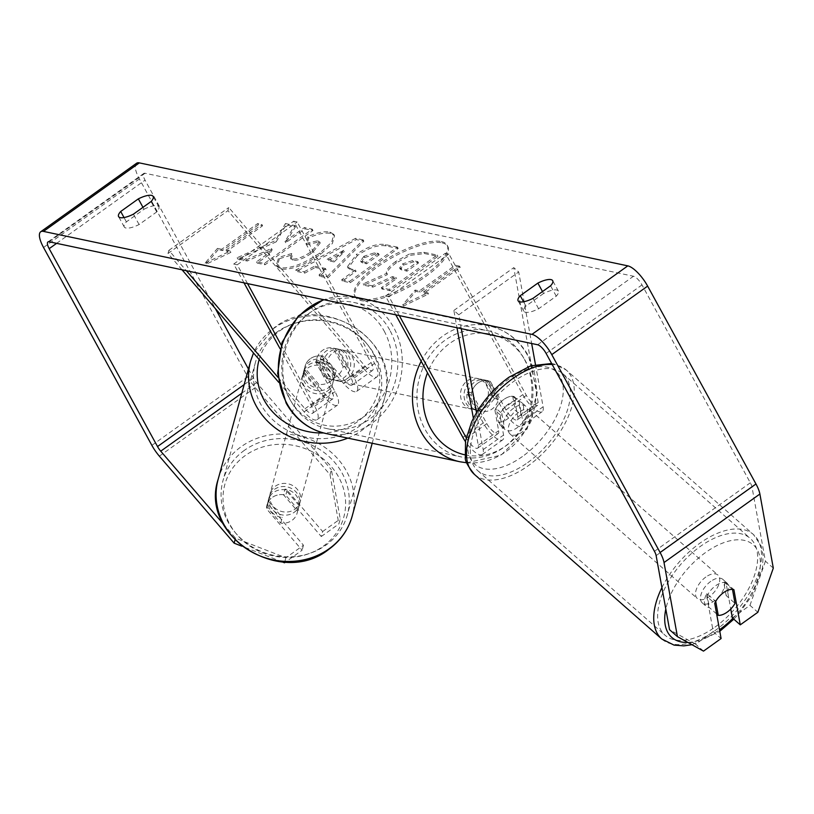 <?xml version="1.0" encoding="UTF-8"?>
<svg xmlns="http://www.w3.org/2000/svg" width="814" height="814" viewBox="0 0 814 814"><rect width="100%" height="100%" fill="white"/><g stroke="black" fill="none" stroke-linecap="round" stroke-linejoin="round"><path stroke-width="0.61" stroke-dasharray="4.07 3.05" d="M494.932 410.256L498.636 430.738A10.928 3.632 54.4 0 1 498.097 433.567A10.928 3.632 54.4 0 1 486.803 423.626L471.174 395.095A15.619 13.848 -78.1 0 1 488.237 380.738A15.619 13.848 -78.1 0 1 490.343 381.39L505.972 409.93A10.928 3.632 -125.6 0 0 517.266 419.861A10.928 3.632 -125.6 0 0 517.816 417.033L514.102 396.55A15.619 8.466 131.3 0 0 503.805 399.491A15.619 8.466 131.3 0 0 494.932 410.256L499.857 414.58L503.571 435.063A18.742 6.227 54.4 0 1 502.635 439.916A18.742 6.227 54.4 0 1 483.272 422.883L467.643 394.342A15.619 13.848 -78.1 0 1 484.717 379.996A15.619 13.848 -78.1 0 1 486.813 380.647L502.442 409.177A18.742 6.227 -125.6 0 0 521.805 426.21A18.742 6.227 -125.6 0 0 522.741 421.357L519.037 400.875A15.619 8.466 131.3 0 0 508.74 403.825A15.619 8.466 131.3 0 0 499.857 414.58M535.449 364.479L543.111 406.797A18.742 6.227 54.4 0 1 542.185 411.65A18.742 6.227 54.4 0 1 522.812 394.617L445.4 253.225L448.931 253.968L526.343 395.37A10.928 3.632 54.4 0 0 537.637 405.301A10.928 3.632 54.4 0 0 538.186 402.472L513.776 267.633L518.701 271.968L531.654 343.498M473.392 418.345L478.266 445.299A10.928 3.632 54.4 0 1 477.726 448.127A10.928 3.632 54.4 0 1 466.422 438.197L466.178 437.728M476.505 412.678L483.19 449.623A18.742 6.227 54.4 0 1 482.264 454.477A18.742 6.227 54.4 0 1 465.425 441.585M461.304 328.673L458.791 314.794L453.856 310.46L456.99 327.757M399.308 315.598L389.011 296.795L448.931 253.968M395.777 314.855L385.48 296.052L445.4 253.225M385.48 296.052L389.011 296.795M458.791 314.794L518.701 271.968M453.856 310.46L513.776 267.633M490.343 381.39L486.813 380.647M471.174 395.095L467.643 394.342M514.102 396.55L519.037 400.875M323.86 356.44A15.619 14.225 15.4 0 0 310.327 358.699A15.619 14.225 15.4 0 0 305.138 366.046A15.619 14.225 15.4 0 0 304.69 370.146L325.366 394.21A10.928 3.632 -125.6 0 0 332.916 398.748A10.928 3.632 -125.6 0 0 331.502 390.893L315.873 362.352A15.619 13.848 -78.1 0 1 332.946 348.005A15.619 13.848 -78.1 0 1 335.053 348.646L350.671 377.187A10.928 3.632 54.4 0 1 352.096 385.042A10.928 3.632 54.4 0 1 344.536 380.504L323.86 356.44L323.005 359.554A15.619 14.225 15.4 0 0 309.473 361.813A15.619 14.225 15.4 0 0 304.283 369.159A15.619 14.225 15.4 0 0 303.836 373.26L324.511 397.313A18.742 6.227 -125.6 0 0 337.454 405.097A18.742 6.227 -125.6 0 0 335.032 391.636L319.403 363.095A15.619 13.848 -78.1 0 1 336.477 348.748A15.619 13.848 -78.1 0 1 338.583 349.389L354.202 377.93A18.742 6.227 54.4 0 1 356.634 391.392A18.742 6.227 54.4 0 1 343.681 383.608L323.005 359.554M364.051 369.047A18.742 6.227 -125.6 0 0 377.004 376.831A18.742 6.227 -125.6 0 0 374.572 363.37L297.161 221.968L293.63 221.225L371.052 362.627A10.928 3.632 -125.6 0 1 372.466 370.482A10.928 3.632 -125.6 0 1 364.906 365.944L228.785 207.55L227.93 210.663L364.051 369.047L343.681 383.608M278.764 382.356L304.141 411.874A18.742 6.227 -125.6 0 0 317.084 419.658A18.742 6.227 -125.6 0 0 314.662 406.196L281.156 345.004M278.001 377.36L304.996 408.77A10.928 3.632 -125.6 0 0 312.545 413.309A10.928 3.632 -125.6 0 0 311.131 405.453L280.067 348.718M182.021 269.79L168.01 253.49L168.864 250.376L186.335 270.696M244.017 282.865L233.72 264.051L293.63 221.225M247.548 283.608L237.25 264.794L233.72 264.051M237.25 264.794L297.161 221.968M168.01 253.49L227.93 210.663M168.864 250.376L228.785 207.55M335.053 348.646L338.583 349.389M315.873 362.352L319.403 363.095M304.69 370.146L303.836 373.26M294.18 512.321A15.619 14.225 15.4 0 0 299.369 504.975A15.619 14.225 15.4 0 0 292.602 489.112A15.619 14.225 15.4 0 0 274.45 489.356A15.619 14.225 15.4 0 0 269.251 496.703A15.619 14.225 15.4 0 0 276.017 512.566A15.619 14.225 15.4 0 0 294.18 512.321M283.435 494.729A15.619 14.225 15.4 0 0 272.222 497.446A15.619 14.225 15.4 0 0 267.033 504.792A15.619 14.225 15.4 0 0 266.656 506.725L280.749 523.117A15.619 14.225 15.4 0 0 291.961 520.411A15.619 14.225 15.4 0 0 297.151 513.064A15.619 14.225 15.4 0 0 297.527 511.131L283.435 494.729L284.971 489.133A15.619 14.225 15.4 0 1 299.064 505.525L297.527 511.131M330.057 381.664A15.619 14.225 15.4 0 0 335.256 374.318A15.619 14.225 15.4 0 0 335.622 372.385L334.605 376.119A15.619 14.225 15.4 0 0 320.513 359.717L321.53 355.983A15.619 14.225 15.4 0 0 310.327 358.699A15.619 14.225 15.4 0 0 305.138 366.046A15.619 14.225 15.4 0 0 304.762 367.979L303.734 371.713A15.619 14.225 15.4 0 0 317.826 388.105L318.854 384.371A15.619 14.225 15.4 0 0 330.057 381.664M328.347 387.881A15.619 14.225 15.4 0 0 333.547 380.535A15.619 14.225 15.4 0 0 326.78 364.672A15.619 14.225 15.4 0 0 308.618 364.926A15.619 14.225 15.4 0 0 303.429 372.263A15.619 14.225 15.4 0 0 310.195 388.136A15.619 14.225 15.4 0 0 328.347 387.881M321.53 355.983L335.622 372.385M318.854 384.371L304.762 367.979M280.749 523.117L282.285 517.521A15.619 14.225 15.4 0 1 268.193 501.119L266.656 506.725M268.193 501.119L282.285 517.521M299.064 505.525L284.971 489.133M334.605 376.119L320.513 359.717M303.734 371.713L317.826 388.105M327.493 390.995A15.619 14.225 15.4 0 0 332.692 383.648A15.619 14.225 15.4 0 0 325.926 367.786A15.619 14.225 15.4 0 0 307.763 368.03A15.619 14.225 15.4 0 0 302.574 375.376A15.619 14.225 15.4 0 0 309.34 391.239A15.619 14.225 15.4 0 0 327.493 390.995M295.034 509.208A15.619 14.225 15.4 0 0 300.224 501.862A15.619 14.225 15.4 0 0 293.457 485.999A15.619 14.225 15.4 0 0 275.295 486.243A15.619 14.225 15.4 0 0 270.106 493.589A15.619 14.225 15.4 0 0 276.872 509.452A15.619 14.225 15.4 0 0 295.034 509.208M244.414 450.315A64.499 58.73 15.4 0 0 222.975 480.647A64.499 58.73 15.4 0 0 250.926 546.163A64.499 58.73 15.4 0 0 325.915 545.136A64.499 58.73 15.4 0 0 347.354 514.804A64.499 58.73 15.4 0 0 319.414 449.287A64.499 58.73 15.4 0 0 244.414 450.315M276.882 332.102A64.499 58.73 15.4 0 0 255.433 362.434A64.499 58.73 15.4 0 0 283.384 427.95A64.499 58.73 15.4 0 0 358.384 426.923A64.499 58.73 15.4 0 0 379.823 396.591A64.499 58.73 15.4 0 0 351.872 331.074A64.499 58.73 15.4 0 0 276.882 332.102M442.022 242.826A52.666 16.911 151.3 0 1 447.812 246.428A52.666 16.911 151.3 0 1 417.836 281.807A52.666 16.911 151.3 0 1 361.192 300.61A52.666 16.911 151.3 0 1 355.413 297.008A52.666 16.911 151.3 0 1 385.388 261.63A52.666 16.911 151.3 0 1 442.022 242.826M441.32 241.534A52.666 16.911 151.3 0 1 447.1 245.126A52.666 16.911 151.3 0 1 417.124 280.504A52.666 16.911 151.3 0 1 360.48 299.308A52.666 16.911 151.3 0 1 354.701 295.716A52.666 16.911 151.3 0 1 384.676 260.338A52.666 16.911 151.3 0 1 441.32 241.534M144.017 209.249A15.619 5.016 151.3 0 1 157.133 205.759A15.619 5.016 151.3 0 1 158.852 206.827A15.619 5.016 151.3 0 1 156.726 211.935L139.092 224.532A15.619 5.016 151.3 0 1 124.267 226.964A15.619 5.016 151.3 0 1 126.384 221.856L144.017 209.249L142.969 207.326M543.559 293.478L525.915 306.084A15.619 5.016 -28.7 0 0 523.799 311.192A15.619 5.016 -28.7 0 0 538.624 308.76L556.257 296.154A15.619 5.016 -28.7 0 0 558.384 291.056A15.619 5.016 -28.7 0 0 556.664 289.988A15.619 5.016 -28.7 0 0 543.559 293.478L542.5 291.554M703.5 651.119L695.614 644.189L713.206 631.623L706.837 596.438L714.723 603.367M706.837 596.438A15.619 8.466 -48.7 0 1 715.71 585.673A15.619 8.466 -48.7 0 1 726.007 582.732L730.769 609.014M276.231 241.819L286.152 224.837L295.431 226.791L285.704 242.745L305.148 228.846L312.973 230.494L265.049 264.754L257.224 263.105L269.617 254.243L272.161 249.776L247.253 261.009L237.861 259.025L276.231 241.819L275.519 240.527L285.439 223.545L286.152 224.837M315.303 267.48L326.251 269.78L319.729 276.282L327.808 277.981L363.838 241.178L356.339 239.591L296.418 271.367L304.762 273.128L315.303 267.48L314.601 266.178L325.539 268.488L326.251 269.78M773.3 568.111L765.414 561.192L752.004 487.098A9.371 3.114 -125.6 0 0 750.325 482.794L641.992 284.91A9.371 3.114 -125.6 0 0 633.496 276.241L145.014 173.26A9.371 3.114 -125.6 0 0 143.834 173.423A9.371 3.114 -125.6 0 0 145.045 180.148L215.354 308.577M218.172 249.684L205.84 264.377L230.881 252.36L226.638 251.465L262.586 225.773L258.353 224.878L222.405 250.58L218.172 249.684L217.46 248.382L205.128 263.075L205.84 264.377M424.287 293.132L428.52 294.027L403.49 306.044L415.822 291.351L420.055 292.246L456.003 266.544L460.236 267.44L424.287 293.132L423.575 291.839L459.534 266.147L460.236 267.44M357.468 255.464L348.077 268.091L352.218 270.452L356.094 271.276L342.399 281.064L350.224 282.712L398.158 248.453L386.05 245.899C378.266 244.546 368.732 247.731 357.468 255.464L356.624 254.263L347.364 266.788L351.506 269.159L355.382 269.973L356.094 271.276M279.456 258.669L277.004 266.656L281.135 269.037C291.137 270.116 304.253 265.232 320.492 254.385L332.377 243.508L334.534 235.684L330.667 233.333C324.654 232.428 317.328 233.964 308.689 237.953L306.837 244.729L318.63 242.012L320.228 242.989L312.556 252.584C304.426 258.15 297.914 260.734 293.02 260.317L291.158 259.239L292.47 254.813L279.456 258.669L278.744 257.366L276.292 265.364L280.433 267.735C290.425 268.824 303.541 263.94 319.78 253.093L331.664 242.216L333.821 234.391L329.955 232.041C323.941 231.125 316.615 232.672 307.977 236.66L308.689 237.953M223.29 523.972L235.521 538.207L285.877 557.814L303.469 545.238L267.948 503.917A15.619 14.225 -164.6 0 1 268.396 499.816A15.619 14.225 -164.6 0 1 287.128 490.211L322.649 531.532L321.276 536.518L285.755 495.187A15.619 14.225 15.4 0 0 267.033 504.792A15.619 14.225 15.4 0 0 266.585 508.892L302.106 550.213L285.531 562.067M282.153 561.874L241.911 546.204M136.569 163.258A21.866 7.265 -125.6 0 0 139.398 178.958L247.731 376.841A21.866 7.265 -125.6 0 0 255.22 387.637L330.026 474.664L338.868 523.941L340.232 518.966L331.39 469.688L330.026 474.664M321.276 536.518L338.868 523.941M322.649 531.532L340.232 518.966M303.469 545.238L302.106 550.213M285.877 557.814L284.717 562.036M248.443 369.017L253.378 378.032A9.371 3.114 -125.6 0 0 256.593 382.651L331.39 469.688M732.376 617.918L749.969 605.341L757.854 612.27M695.614 644.189L669.546 629.71M765.414 561.192L749.969 605.341M713.206 631.623L721.092 638.542M235.022 540.038L235.521 538.207M726.007 582.732L733.892 589.662M525.915 306.084L523.555 301.78M538.624 308.76L532.946 298.382M556.257 296.154L550.579 285.785M287.128 490.211L285.755 495.187M267.948 503.917L266.585 508.892M126.384 221.856L124.023 217.552M139.092 224.532L133.404 214.163M156.726 211.935L151.048 201.557M396.408 262.79L396.265 262.891C389.133 268.162 386.151 272.079 387.332 274.664L363.838 285.205L372.893 287.118L393.142 277.92L396.581 278.642L382.031 289.041L389.875 290.7L437.901 256.359L424.521 253.541L410.093 255.321L396.408 262.79L395.553 261.589C388.42 266.86 385.439 270.787 386.63 273.362L363.125 283.913L363.838 285.205M372.893 287.118L372.181 285.816L392.429 276.628L395.869 277.35L381.318 287.749L389.163 289.397L437.199 255.067L423.819 252.248L409.381 254.029L410.093 255.321M409.381 254.029L395.696 261.498M437.199 255.067L437.901 256.359M389.163 289.397L389.875 290.7M381.318 287.749L382.031 289.041M395.869 277.35L396.581 278.642M392.429 276.628L393.142 277.92M372.181 285.816L363.125 283.913M386.63 273.362L387.332 274.664M205.128 263.075L230.169 251.068L230.881 252.36M230.169 251.068L225.926 250.173L226.638 251.465M225.926 250.173L261.884 224.471L262.586 225.773M222.405 250.58L221.693 249.277L257.641 223.585L261.884 224.471M257.641 223.585L258.353 224.878M221.693 249.277L217.46 248.382M459.534 266.147L455.291 265.252L456.003 266.544M423.575 291.839L427.818 292.735L402.777 304.741L415.109 290.049L419.342 290.944L455.291 265.252M419.342 290.944L420.055 292.246M415.109 290.049L415.822 291.351M402.777 304.741L403.49 306.044M427.818 292.735L428.52 294.027M334.116 261.935L327.828 260.602L344.495 251.587L334.116 261.935L333.414 260.633L327.116 259.31L327.828 260.602M327.116 259.31L343.783 250.285L344.495 251.587M325.539 268.488L319.017 274.99L319.729 276.282M319.017 274.99L327.096 276.689L327.808 277.981M327.096 276.689L363.125 239.876L363.838 241.178M363.125 239.876L355.626 238.299L356.339 239.591M355.626 238.299L295.706 270.075L296.418 271.367M295.706 270.075L304.049 271.825L304.762 273.128M304.049 271.825L314.601 266.178M343.783 250.285L333.414 260.633M364.682 257.56L375.498 254.009L379.171 254.782L366.493 263.838L361.243 262.179L364.682 257.56L363.97 256.257L374.786 252.706L378.459 253.48L379.171 254.782M378.459 253.48L365.791 262.535L366.493 263.838M365.791 262.535L360.541 260.877L363.97 256.257M355.382 269.973L341.687 279.762L342.399 281.064M341.687 279.762L349.511 281.41L350.224 282.712M349.511 281.41L397.446 247.151L398.158 248.453M397.446 247.151L385.348 244.597C377.554 243.244 368.02 246.428 356.756 254.172M285.439 223.545L294.719 225.498L284.992 241.443L304.446 227.544L312.271 229.192L264.336 263.461L256.512 261.803L268.905 252.951L271.449 248.474L246.55 259.707L237.149 257.723L275.519 240.527M237.149 257.723L237.861 259.025M246.55 259.707L247.253 261.009M271.449 248.474L272.161 249.776M268.905 252.951L269.617 254.243M256.512 261.803L257.224 263.105M264.336 263.461L265.049 264.754M312.271 229.192L312.973 230.494M304.446 227.544L305.148 228.846M284.992 241.443L285.704 242.745M294.719 225.498L295.431 226.791M307.977 236.66L306.135 243.427L306.837 244.729M306.135 243.427L317.918 240.72L319.515 241.697L311.854 251.292C303.714 256.858 297.202 259.432 292.307 259.025L290.445 257.936L291.758 253.52L292.47 254.813M291.758 253.52L278.744 257.366M403.327 265.14L413.4 261.864L418.538 262.953L407.01 271.194L400.315 269.251L403.327 265.14L402.615 263.848L412.688 260.572L417.826 261.65L406.298 269.892L399.603 267.948L402.615 263.848M406.298 269.892L407.01 271.194M417.826 261.65L418.538 262.953M710.785 581.349A15.619 8.466 131.3 0 0 702.248 602.848A15.619 8.466 131.3 0 0 714.326 600.895A15.619 8.466 131.3 0 0 722.863 579.385A15.619 8.466 131.3 0 0 710.785 581.349M716.635 613.939L709.37 607.559A15.619 8.466 131.3 0 1 706.186 606.318A15.619 8.466 131.3 0 1 706.847 593.599L715.72 601.393M498.453 422.242A15.619 8.466 131.3 0 0 507.346 419.037A15.619 8.466 131.3 0 0 515.231 410.246L521.143 415.445A15.619 8.466 131.3 0 0 521.805 402.727A15.619 8.466 131.3 0 0 518.62 401.485L512.708 396.286A15.619 8.466 131.3 0 0 503.805 399.491A15.619 8.466 131.3 0 0 495.93 408.282L501.841 413.471A15.619 8.466 131.3 0 0 501.19 426.19A15.619 8.466 131.3 0 0 504.365 427.431L498.453 422.242L495.93 408.282M513.665 408.15A15.619 8.466 131.3 0 0 505.128 429.65A15.619 8.466 131.3 0 0 517.205 427.696A15.619 8.466 131.3 0 0 525.742 406.196A15.619 8.466 131.3 0 0 513.665 408.15M512.708 396.286L515.231 410.246M732.488 589.397L723.626 581.603A15.619 8.466 131.3 0 1 726.8 582.855A15.619 8.466 131.3 0 1 726.149 595.563L735.022 603.357M706.847 593.599L709.37 607.559M726.149 595.563L723.626 581.603M521.143 415.445L518.62 401.485M501.841 413.471L504.365 427.431M518.589 412.484A15.619 8.466 131.3 0 0 510.052 433.984A15.619 8.466 131.3 0 0 522.13 432.031A15.619 8.466 131.3 0 0 530.667 410.521A15.619 8.466 131.3 0 0 518.589 412.484M705.86 577.014A15.619 8.466 131.3 0 0 697.323 598.524A15.619 8.466 131.3 0 0 709.391 596.56A15.619 8.466 131.3 0 0 717.938 575.06A15.619 8.466 131.3 0 0 705.86 577.014M714.936 627.146A64.499 34.982 131.3 0 0 750.193 538.339A64.499 34.982 131.3 0 0 700.325 546.428A64.499 34.982 131.3 0 0 665.058 635.235A64.499 34.982 131.3 0 0 714.936 627.146M527.665 462.617A64.499 34.982 131.3 0 0 562.932 373.799A64.499 34.982 131.3 0 0 513.054 381.888A64.499 34.982 131.3 0 0 477.798 470.706A64.499 34.982 131.3 0 0 527.665 462.617M465.974 403.103A15.619 13.848 101.9 0 0 474.745 409.818A15.619 13.848 101.9 0 0 489.183 403.134A15.619 13.848 101.9 0 0 489.947 385.968A15.619 13.848 101.9 0 0 481.186 379.253A15.619 13.848 101.9 0 0 466.748 385.938A15.619 13.848 101.9 0 0 465.974 403.103M498.483 399.287L494.251 398.402A15.619 13.848 101.9 0 0 492.765 386.569A15.619 13.848 101.9 0 0 484.106 379.873L488.339 380.759A15.619 13.848 101.9 0 0 488.237 380.738A15.619 13.848 101.9 0 0 471.56 392.755L481.705 411.284A15.619 13.848 101.9 0 0 481.796 411.304A15.619 13.848 101.9 0 0 498.483 399.287L488.339 380.759M481.705 411.284L477.472 410.388A15.619 13.848 101.9 0 1 468.803 403.693A15.619 13.848 101.9 0 1 467.328 391.86L471.56 392.755M326.414 378.541A15.619 13.848 101.9 0 0 326.506 378.561A15.619 13.848 101.9 0 0 343.182 366.554L347.425 367.45A15.619 13.848 101.9 0 0 345.94 355.606A15.619 13.848 101.9 0 0 337.281 348.921L333.038 348.026A15.619 13.848 101.9 0 0 332.946 348.005A15.619 13.848 101.9 0 0 316.27 360.012L326.414 378.541L330.647 379.436A15.619 13.848 101.9 0 1 321.978 372.741A15.619 13.848 101.9 0 1 320.502 360.907L316.27 360.012M324.796 373.341A15.619 13.848 101.9 0 0 333.567 380.057A15.619 13.848 101.9 0 0 348.005 373.372A15.619 13.848 101.9 0 0 348.768 356.206A15.619 13.848 101.9 0 0 340.008 349.491A15.619 13.848 101.9 0 0 325.569 356.176A15.619 13.848 101.9 0 0 324.796 373.341M343.182 366.554L333.038 348.026M467.328 391.86L477.472 410.388M494.251 398.402L484.106 379.873M347.425 367.45L337.281 348.921M320.502 360.907L330.647 379.436M328.327 374.084A15.619 13.848 101.9 0 0 337.088 380.799A15.619 13.848 101.9 0 0 351.536 374.114A15.619 13.848 101.9 0 0 352.299 356.949A15.619 13.848 101.9 0 0 343.539 350.234A15.619 13.848 101.9 0 0 329.1 356.919A15.619 13.848 101.9 0 0 328.327 374.084M462.454 402.36A15.619 13.848 101.9 0 0 471.214 409.066A15.619 13.848 101.9 0 0 485.653 402.391A15.619 13.848 101.9 0 0 486.416 385.226A15.619 13.848 101.9 0 0 477.655 378.51A15.619 13.848 101.9 0 0 463.217 385.195A15.619 13.848 101.9 0 0 462.454 402.36M523.921 358.414A64.499 57.204 101.9 0 0 487.739 330.677A64.499 57.204 101.9 0 0 428.103 358.282A64.499 57.204 101.9 0 0 424.939 429.161A64.499 57.204 101.9 0 0 461.131 456.898A64.499 57.204 101.9 0 0 520.767 429.293A64.499 57.204 101.9 0 0 523.921 358.414M389.804 330.138A64.499 57.204 101.9 0 0 353.622 302.411A64.499 57.204 101.9 0 0 293.986 330.006A64.499 57.204 101.9 0 0 290.822 400.895A64.499 57.204 101.9 0 0 327.014 428.622A64.499 57.204 101.9 0 0 386.64 401.027A64.499 57.204 101.9 0 0 389.804 330.138M522.741 421.357L543.111 406.797M502.442 409.177L522.812 394.617M505.972 409.93L526.343 395.37M517.816 417.033L538.186 402.472M466.422 438.197L486.803 423.626M462.901 437.444L483.272 422.883M483.19 449.623L503.571 435.063M478.266 445.299L498.636 430.738M354.202 377.93L374.572 363.37M344.536 380.504L364.906 365.944M350.671 377.187L371.052 362.627M311.131 405.453L331.502 390.893M314.662 406.196L335.032 391.636M304.141 411.874L324.511 397.313M304.996 408.77L325.366 394.21M218.152 479.324A69.495 63.278 -164.6 0 1 241.259 446.642A69.495 63.278 -164.6 0 1 322.059 445.533A69.495 63.278 -164.6 0 1 352.177 516.127M323.29 546.184A61.681 56.176 15.4 0 0 331.644 467.002A61.681 56.176 15.4 0 0 245.34 455.494A61.681 56.176 15.4 0 0 236.976 534.666A61.681 56.176 15.4 0 0 323.29 546.184M347.802 438.115A69.495 63.278 15.4 0 0 361.538 430.596A69.495 63.278 15.4 0 0 384.646 397.914A69.495 63.278 15.4 0 0 354.528 327.32A69.495 63.278 15.4 0 0 273.728 328.429A69.495 63.278 15.4 0 0 250.62 361.111M259.157 359.534A61.681 56.176 -164.6 0 1 279.507 331.054A61.681 56.176 -164.6 0 1 365.822 342.572A61.681 56.176 -164.6 0 1 357.458 421.754A61.681 56.176 -164.6 0 1 323.555 432.946M537.627 344.76L633.496 276.241M49.155 241.778L145.014 173.26M159.361 456.155L255.22 387.637M241.799 393.223L256.593 382.651M244.159 384.615L253.378 378.032M56.614 243.355L145.045 180.148M546.123 353.439L641.992 284.91M654.456 551.312L750.325 482.794M656.135 555.616L752.004 487.098M43.529 247.476L139.398 178.958M151.872 445.36L247.731 376.841M395.553 261.589L396.265 262.891M423.819 252.248L424.521 253.541M374.786 252.706L375.498 254.009M362.077 261.752L362.79 263.054M363.827 256.359L364.54 257.651M356.624 254.263L357.336 255.565M351.506 269.159L352.218 270.452M385.348 244.597L386.05 245.899M280.433 267.735L281.135 269.037M319.78 253.093L320.492 254.385M319.912 252.991L320.624 254.294M329.955 232.041L330.667 233.333M317.918 240.72L318.63 242.012M311.986 251.19L312.698 252.493M311.854 251.292L312.556 252.584M292.307 259.025L293.02 260.317M402.757 263.746L403.469 265.038M401.119 268.803L401.831 270.095M412.688 260.572L413.4 261.864M661.924 587.606A69.495 37.688 -48.7 0 1 699.755 543.294A69.495 37.688 -48.7 0 1 753.499 534.584A69.495 37.688 -48.7 0 1 715.496 630.28A69.495 37.688 -48.7 0 1 661.762 638.99M732.875 618.345A61.681 33.455 131.3 0 0 758.363 552.034A61.681 33.455 131.3 0 0 705.565 552.513A61.681 33.455 131.3 0 0 665.811 609.076M687.85 642.429A61.681 33.455 131.3 0 0 719.495 629.751M474.491 474.46A69.495 37.688 131.3 0 0 528.235 465.74A69.495 37.688 131.3 0 0 566.229 370.044A69.495 37.688 131.3 0 0 552.197 364.519M522.425 456.522A61.681 33.455 -48.7 0 1 468.101 451.76A61.681 33.455 -48.7 0 1 508.445 379.324A61.681 33.455 -48.7 0 1 562.769 384.086A61.681 33.455 -48.7 0 1 522.425 456.522M421.194 361.274A69.495 61.63 -78.1 0 1 488.766 325.793A69.495 61.63 -78.1 0 1 527.757 355.677A69.495 61.63 -78.1 0 1 524.348 432.051A69.495 61.63 -78.1 0 1 460.093 461.792M464.967 454.833A61.681 54.711 101.9 0 0 522.191 428.622A61.681 54.711 101.9 0 0 525.295 360.704A61.681 54.711 101.9 0 0 474.531 333.506A61.681 54.711 101.9 0 0 427.503 372.802M325.976 433.516A69.495 61.63 101.9 0 0 390.232 403.775A69.495 61.63 101.9 0 0 393.64 327.401A69.495 61.63 101.9 0 0 354.65 297.517A69.495 61.63 101.9 0 0 324.033 299.725M384.116 330.942A61.681 54.711 -78.1 0 1 364.835 416.015A61.681 54.711 -78.1 0 1 289.448 398.606A61.681 54.711 -78.1 0 1 308.73 313.532A61.681 54.711 -78.1 0 1 384.116 330.942M521.805 426.21L542.185 411.65M517.266 419.861L537.637 405.301M482.264 454.477L502.635 439.916M477.726 448.127L498.097 433.567M481.186 379.253L484.717 379.996M356.634 391.392L377.004 376.831M352.096 385.042L372.466 370.482M317.084 419.658L337.454 405.097M312.545 413.309L332.916 398.748M340.008 349.491L336.477 348.748M303.429 372.263L304.283 369.159M372.191 443.254L384.646 397.914C403.622 341.31 321.428 289.774 274.115 327.818L253.51 352.971M299.369 504.975L297.151 513.064M335.256 374.318L333.547 380.535M269.251 496.703L268.396 499.816M332.692 383.648L300.224 501.862M255.433 362.434L222.975 480.647M379.823 396.591L347.354 514.804M302.574 375.376L270.106 493.589M447.1 245.126L447.812 246.428M47.965 241.941L143.834 173.423M523.799 311.192L518.111 300.814M558.384 291.056L552.696 280.677M124.267 226.964L118.579 216.585M158.852 206.827L153.164 196.449M354.701 295.716L355.413 297.008M361.243 262.179L360.541 260.877M348.077 268.091L347.364 266.788M334.534 235.684L333.821 234.391M320.228 242.989L319.515 241.697M291.158 259.239L290.445 257.936M277.004 266.656L276.292 265.364M399.603 267.948L400.315 269.251M691.951 644.698L719.779 631.298M702.248 602.848L706.186 606.318M501.19 426.19L505.128 429.65M521.805 402.727L525.742 406.196M722.863 579.385L726.8 582.855M551.638 363.502L553.998 363.939L566.229 370.044L753.499 534.584L761.121 545.909L763.145 555.494L762.443 568.182L751.79 595.838L738.715 613.919L733.821 619.179M510.052 433.984L697.323 598.524M562.932 373.799L750.193 538.339M477.798 470.706L665.058 635.235M530.667 410.521L717.938 575.06M466.737 462.779L501.037 455.189L527.065 429.09L537.24 392.48L528.612 356.206C519.413 339.947 506.125 329.812 488.766 325.793L354.65 297.517L323.596 299.633M474.745 409.818L481.796 411.304M326.506 378.561L333.567 380.057M337.088 380.799L471.214 409.066M353.622 302.411L487.739 330.677M327.014 428.622L461.131 456.898M343.539 350.234L477.655 378.51"/><path stroke-width="1.22" d="M465.425 441.585A18.742 6.227 54.4 0 1 462.901 437.444L395.777 314.855M456.99 327.757L473.392 418.345M461.304 328.673L476.505 412.678M466.178 437.728L399.308 315.598M531.654 343.498L535.449 364.479M186.335 270.696L278.001 377.36M182.021 269.79L278.764 382.356M280.067 348.718L244.017 282.865M281.156 345.004L247.548 283.608M142.969 207.326L138.339 198.87A15.619 5.016 151.3 0 1 151.455 195.38A15.619 5.016 151.3 0 1 153.164 196.449A15.619 5.016 151.3 0 1 151.048 201.557L133.404 214.163A15.619 5.016 151.3 0 1 118.579 216.585A15.619 5.016 151.3 0 1 120.706 211.477L138.339 198.87M542.5 291.554L537.871 283.099L520.238 295.706A15.619 5.016 -28.7 0 0 518.111 300.814A15.619 5.016 -28.7 0 0 532.946 298.382L550.579 285.785A15.619 5.016 -28.7 0 0 552.696 280.677A15.619 5.016 -28.7 0 0 550.986 279.609A15.619 5.016 -28.7 0 0 537.871 283.099M730.769 609.014L732.376 617.918L740.262 624.847L733.892 589.662A15.619 8.466 131.3 0 0 723.595 592.602A15.619 8.466 131.3 0 0 714.723 603.367L721.092 638.542L703.5 651.119L677.431 636.64L664.021 562.545A21.866 7.265 -125.6 0 0 660.103 552.503L551.77 354.629A21.866 7.265 -125.6 0 0 531.949 334.381L43.468 231.4A21.866 7.265 -125.6 0 0 40.7 231.776A21.866 7.265 -125.6 0 0 43.529 247.476L151.872 445.36A21.866 7.265 -125.6 0 0 159.361 456.155L234.157 543.182L235.022 540.038M677.431 636.64L669.546 629.71L656.135 555.616A9.371 3.114 -125.6 0 0 654.456 551.312L546.123 353.439A9.371 3.114 -125.6 0 0 537.627 344.76L49.155 241.778A9.371 3.114 -125.6 0 0 47.965 241.941A9.371 3.114 -125.6 0 0 49.176 248.667L157.519 446.55A9.371 3.114 -125.6 0 0 160.724 451.18L223.29 523.972M740.262 624.847L757.854 612.27L773.3 568.111L759.889 494.027A21.866 7.265 -125.6 0 0 755.972 483.984L647.639 286.101A21.866 7.265 -125.6 0 0 627.808 265.863L139.336 162.881A21.866 7.265 -125.6 0 0 136.569 163.258L40.7 231.776M284.717 562.036L284.513 562.789L285.531 562.067M284.513 562.789L282.153 561.874M241.911 546.204L234.157 543.182M215.354 308.577L248.443 369.017M523.555 301.78L520.238 295.706M124.023 217.552L120.706 211.477M718.243 615.353A15.619 8.466 131.3 0 0 727.136 612.148A15.619 8.466 131.3 0 0 735.022 603.357L732.488 589.397A15.619 8.466 131.3 0 0 723.595 592.602A15.619 8.466 131.3 0 0 715.72 601.393L718.243 615.353L716.635 613.939M372.191 443.254L352.177 516.127A69.495 63.278 -164.6 0 1 329.07 548.809A69.495 63.278 -164.6 0 1 248.27 549.918A69.495 63.278 -164.6 0 1 218.152 479.324L250.62 361.111A69.495 63.278 15.4 0 0 274.094 427.024A69.495 63.278 15.4 0 0 347.802 438.115M323.555 432.946A61.681 56.176 -164.6 0 1 259.157 359.534M43.468 231.4L139.336 162.881M531.949 334.381L627.808 265.863M160.724 451.18L241.799 393.223M157.519 446.55L244.159 384.615M49.176 248.667L56.614 243.355M664.021 562.545L759.889 494.027M660.103 552.503L755.972 483.984M551.77 354.629L647.639 286.101M552.197 364.519A69.495 37.688 131.3 0 0 512.494 378.764A69.495 37.688 131.3 0 0 474.491 474.46L661.762 638.99A69.495 37.688 -48.7 0 1 661.924 587.606M665.811 609.076A61.681 33.455 131.3 0 0 687.85 642.429M719.495 629.751A61.681 33.455 131.3 0 0 719.545 629.721A61.681 33.455 131.3 0 0 732.875 618.345M324.033 299.725A69.495 61.63 101.9 0 0 286.986 403.632A69.495 61.63 101.9 0 0 325.976 433.516L460.093 461.792A69.495 61.63 -78.1 0 1 421.103 431.908A69.495 61.63 -78.1 0 1 421.194 361.274M427.503 372.802A61.681 54.711 101.9 0 0 430.626 428.368A61.681 54.711 101.9 0 0 464.967 454.833M352.177 516.127C348.29 529.772 340.456 540.872 328.683 549.43C281.369 587.464 199.176 535.938 218.152 479.324M253.51 352.971L250.62 361.111M661.762 638.99L674.073 645.126L683.831 645.868L691.951 644.698M474.491 474.46C467.755 466.076 464.713 460.429 465.354 457.488L465.527 440.944L471.601 422.018C480.087 404.192 492.501 389.285 508.831 377.299L530.759 365.822L551.638 363.502M719.779 631.298L733.821 619.179M460.093 461.792L466.737 462.779M325.976 433.516C308.618 429.497 295.34 419.363 286.131 403.103L277.645 373.514L282.061 342.338L298.453 315.903L323.596 299.633"/></g></svg>
